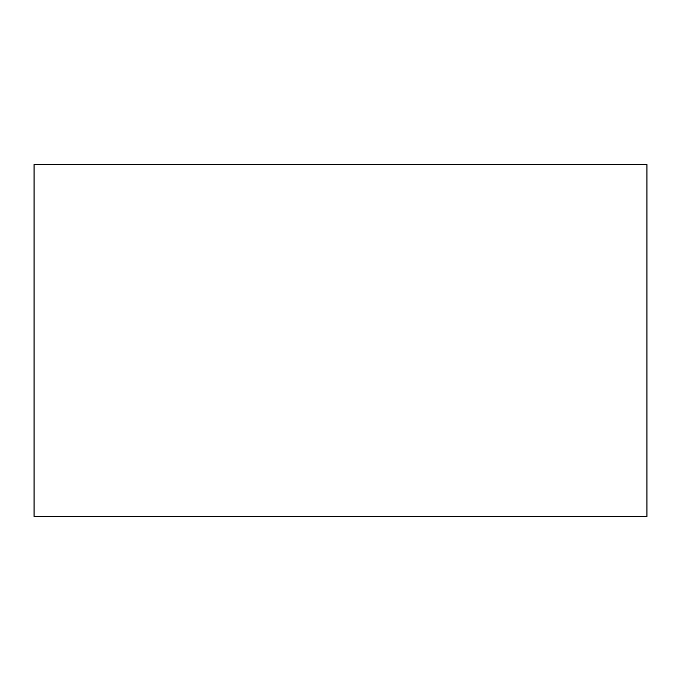 <?xml version="1.0" encoding="UTF-8"?>
<svg xmlns="http://www.w3.org/2000/svg" width="681" height="681" viewBox="0 0 681 681"><rect width="100%" height="100%" fill="white"/><g stroke="black" fill="none" stroke-linecap="round" stroke-linejoin="round"><path stroke-width="0.51" stroke-dasharray="3.4 2.55" d="M34.05 516.436L646.95 516.436L34.05 516.436L34.05 164.606L646.95 164.606L646.95 516.436L646.95 164.606L215.647 164.589L34.05 164.606L34.05 516.436M540.144 516.436L493.836 516.207L540.144 516.436M413.376 516.436L402.633 516.207L413.376 516.436M351.89 516.436L393.984 516.207L351.89 516.436M234.23 516.207L287.067 516.207L234.23 516.436M330.694 516.436L316.733 516.436L330.694 516.436M310.953 516.436L316.733 516.436M470.597 516.436L429.609 516.207L470.597 516.436M198.622 516.436L141.878 516.207L198.622 516.436M214.779 516.436L169.297 516.436M273.055 516.436L241.644 516.436M271.251 516.207L241.644 516.207L271.251 516.436M241.644 516.207L273.055 516.207M316.733 516.207L310.953 516.207M341.138 516.207L393.984 516.207L341.138 516.207M402.633 516.207L413.376 516.207L402.633 516.207M429.609 516.207L481.339 516.207L429.609 516.207M495.879 516.436L549.839 516.207L497.104 516.207M497.104 516.436L539.148 516.207L495.879 516.207M198.622 516.207L141.878 516.207L198.622 516.207M203.628 516.436L177.877 516.207L203.628 516.436M167.603 516.436L142.261 516.207L167.603 516.436M169.297 516.207L214.779 516.207M465.353 164.606L646.95 164.606L465.353 164.589M215.647 164.564L34.05 164.564M34.05 164.589L215.647 164.589"/><path stroke-width="1.02" d="M646.95 516.436L34.05 516.436L646.95 516.436L646.95 164.606L34.05 164.606L34.05 516.436L34.05 164.606L465.353 164.589L646.95 164.606L646.95 516.436M646.95 164.606L465.353 164.606L646.95 164.589M34.05 164.564L215.647 164.564M215.647 164.589L34.05 164.589"/></g></svg>
